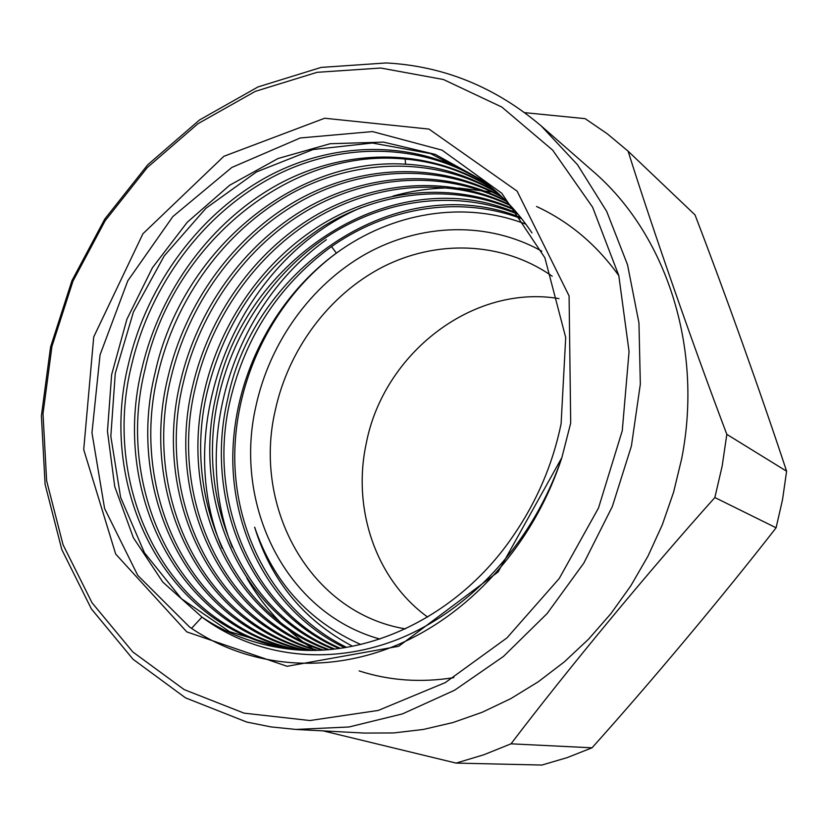<?xml version="1.0" encoding="UTF-8"?>
<svg xmlns="http://www.w3.org/2000/svg" width="828" height="828" viewBox="0 0 828 828"><rect width="100%" height="100%" fill="white"/><g stroke="black" fill="none" stroke-linecap="round" stroke-linejoin="round"><path stroke-width="1.24" d="M558.941 298.597C472.27 284.025 383.24 353.939 366.193 443.684C352.097 508.847 375.84 579.631 427.631 617.057M552.224 276.252L550.258 274.886C500.847 241.352 436.159 239.685 382.536 267.071C328.954 294.789 288.444 349.468 275.248 410.398C252.405 507.574 310.148 613.113 405.378 628.876M541.833 251.226C487.754 220.89 420.655 223.332 365.707 254.02C310.831 285.08 269.824 342.409 255.987 405.875C232.968 504.883 285.681 613.093 379.876 639.04M352.531 646.264C303.679 620.255 271.046 580.563 254.641 527.177C273.344 582.208 308.709 621.31 360.739 644.484M525.873 224.212C464.053 200.086 391.799 212.589 336.375 253.13C273.188 300.067 233.941 380.207 234.759 459.664C235.866 538.976 278.073 613.776 346.559 647.351M344.614 647.672C275.869 614.635 233.558 539.659 232.792 460.078C232.326 380.342 272.319 299.933 336.375 253.13L331.542 246.599M520.771 217.547C399.22 168.591 254.279 266.047 227.731 398.858C203.729 499.294 248.793 609.822 339.025 648.479M517.21 213.21C393.942 159.318 243.494 258.408 216.274 394.728C191.382 498.218 239.178 612.161 333.353 649.152M513.505 208.915C452.44 181.58 380.476 188.856 322.04 224.264C263.708 260.106 220.331 322.164 204.578 390.516C178.755 497.131 229.397 614.552 327.598 649.68M326.418 239.675C232.709 306.557 190.637 442.411 232.306 547.422M246.806 578.037C256.121 594.369 267.32 609.139 280.392 622.356M286.995 628.7L302.313 641.431M305.47 643.749L312.922 648.852M359.135 670.918C389.264 680.647 420.831 682.883 453.827 677.635M618.826 275.693C596.657 244.705 569.24 221.645 536.565 206.493M498.094 193.266L493.923 192.344M492.091 191.961L458.484 188.049M449.097 187.946C430.156 188.194 411.464 190.906 393.021 196.07M360.915 207.693C237.398 260.654 170.547 425.292 222.121 548.281M340.329 648.303C251.526 609.718 206.244 499.481 230.329 399.789C245.367 337.131 278.094 286.788 328.509 248.762C385.092 207.621 458.163 194.704 521.733 218.768M334.678 649.017C241.662 611.892 194.228 498.684 218.934 395.691C234.252 329.327 275.941 268.748 332.256 233.392C389.326 198.151 457.491 190.026 518.038 214.204M328.933 649.576C231.509 613.962 181.725 497.183 207.3 391.489C224.843 320.56 263.583 265.488 323.52 226.261C381.015 190.823 453.164 183.071 514.354 209.888M323.106 649.98C221.604 616.291 168.746 495.9 195.398 387.204C211.337 317.828 256.183 254.072 315.727 218.292C375.343 182.729 449.252 176.416 510.524 205.644M509.624 204.671C447.876 174.801 373.966 180.897 313.781 216.522C253.678 252.592 208.832 316.13 192.624 386.2C165.828 496.013 219.451 616.995 321.75 650.042M487.516 184.292C423.305 140.056 339.325 138.98 269.793 175.412C200.272 212.31 147.353 283.766 128.682 363.14C96.431 490.248 167.049 630.232 291.135 649.255M292.553 649.39C169.926 629.787 99.764 490.766 131.787 364.258C150.624 285.049 202.746 214.1 272.547 177.068C341.405 140.739 425.261 142.147 488.634 185.182M492.329 188.235C428.459 147.125 346.539 147.674 278.964 183.982C211.409 220.755 160.208 290.545 142.054 367.963C110.993 491.418 177.896 627.438 297.459 649.794M298.898 649.897C181.084 627.303 114.057 491.894 145.097 369.06C171.075 249.187 282.741 151.338 397.357 158.479C431.781 160.27 463.794 170.506 493.416 189.167M496.935 192.251C468.524 175.267 438.064 165.91 405.534 164.172C291.27 157.051 180.742 254.061 155.126 372.683C125.194 492.588 188.556 624.716 303.679 650.135M305.087 650.187C190.274 623.67 128.63 492.484 158.096 373.749C175.608 298.815 224.554 231.084 289.883 194.332C354.529 158.22 435.114 155.736 497.97 193.193M501.344 196.339C438.405 161.077 360.542 164.575 296.734 200.583C232.989 237.046 185.058 303.638 167.908 377.289C139.063 493.747 199.03 622.076 309.796 650.29M311.183 650.29C201.214 621.445 142.323 493.892 170.816 378.334C188.163 304.973 234.603 239.613 298.473 202.591C361.505 166.366 439.916 162.826 502.337 197.281M505.577 200.479C443.197 167.97 367.321 172.814 305.346 208.635C243.442 244.902 197.074 309.951 180.411 381.791C152.6 494.885 209.329 619.51 315.82 650.249M317.196 650.218C212.63 619.406 155.436 496.055 183.247 382.815C199.931 311.069 246.444 245.885 307.778 210.188C369.837 174.418 444.212 169.781 506.519 201.432M483.655 181.301L430.529 153.573L372.31 143.027L313.056 149.537L256.514 171.924L205.986 208.232L164.223 255.914L133.422 312.032L115.268 373.335L110.828 436.356L120.629 497.421L144.465 552.773L181.404 598.685L229.573 631.66L286.198 648.686M191.527 628.369L201.96 617.098C226.862 633.813 254.579 644.298 285.111 648.552C365.169 660.195 457.801 617.129 512.801 536.461C536.616 501.996 552.721 464.446 561.105 423.791L565.71 337.524L544.876 257.787L501.789 193.276L442.038 150.147L372.496 131.58L300.253 137.965L231.83 167.453L172.845 216.584L127.791 280.806L100.064 354.829L91.96 432.796L104.587 508.475L137.738 575.367L189.56 627.013C246.578 666.612 324.245 675.586 397.626 644.805C471.794 612.896 534.122 542.92 561.881 457.563L570.699 423.098L569.084 295.927L517.117 191.144L429.007 129.096L324.669 118.238L223.86 156.306L142.913 233.775L93.719 336.934L83.721 449.614L115.692 554.067L186.797 631.888L287.068 666.292L398.703 646.285L498.114 571.951L561.881 457.563C533.056 542.205 470.997 609.449 399.168 638.843C328.095 667.151 254.527 656.387 201.96 617.098L162.805 582.094L133.36 537.714L114.73 486.533L107.464 431.284L111.635 374.66L126.881 319.297L152.445 267.713L187.2 222.297L229.687 185.234L278.073 158.5L330.175 143.72L383.499 142.116L435.249 154.37L482.465 180.411C501.54 194.621 518.028 212.103 531.949 232.875M244.084 713.146L309.879 720.536L378.241 710.445L445.309 682.593L506.974 637.881L559.2 578.544L598.499 508.03L622.263 430.736L629.063 351.6L618.806 275.589L592.61 207.207L552.669 150.147L501.851 107.071L443.435 79.509L380.766 68.031L317.072 72.315L255.272 91.37L197.944 123.724L147.28 167.556L105.125 220.776L72.957 281.147L51.967 346.301L43.004 413.71L46.627 480.768L63.042 544.731L92.011 602.743L132.822 651.967L184.178 689.61L244.084 713.146M246.744 722.057L270.994 726.912L295.927 729.437L348.981 726.984L402.48 713.891L454.593 690.231L503.424 656.469L547.091 613.589L583.895 562.988L612.358 506.446L631.402 446.085L640.334 384.151L638.957 322.961L627.52 264.722L606.696 211.409L577.489 164.71L541.191 125.928C495.32 87.033 443.673 66.033 386.241 62.949L321.119 67.41L257.984 86.94L199.465 120.008L147.767 164.741L104.773 219.047L71.964 280.62L50.549 347.067L41.4 415.842L45.085 484.276L61.81 549.575L91.37 608.88L133.029 659.254L185.493 697.849L246.744 722.057M295.927 729.437L364.372 733.07L393.673 732.946L423.305 729.458L452.937 722.554L482.206 712.266L510.762 698.646L538.262 681.786L564.344 661.862L588.667 639.061L610.898 613.641L630.76 585.893L647.962 556.168L662.296 524.828L673.568 492.267L681.641 458.898C703.738 347.108 665.753 233.558 592.755 171.075L541.191 125.928M456.104 763.095L541.895 765.051L567.18 757.62L592.03 747.808C650.715 682.438 723.196 595.839 776.095 527.788L782.532 499.646L786.6 471.215C760.446 391.903 724.852 292.532 695.023 214.897L628.1 151.172C652.392 228.424 692.177 342.906 726.829 434.358L722.161 466.092L714.864 497.535C648.779 571.248 567.304 669.748 511.021 743.823L483.769 754.794L456.104 763.095L323.137 730.886M628.1 151.172L607.266 133.774L585.137 118.652L524.724 112.66M776.095 527.788L714.864 497.535M786.6 471.215L726.829 434.358M592.03 747.808L511.021 743.823M405.182 159.028L405.534 164.172"/></g></svg>
